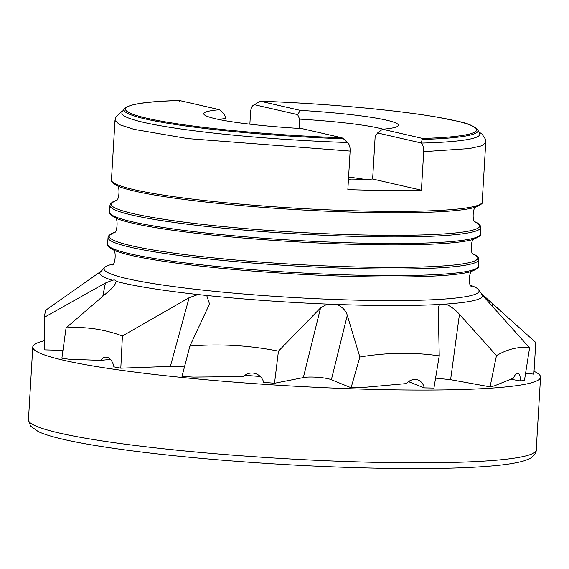 <?xml version="1.0" encoding="UTF-8"?>
<svg xmlns="http://www.w3.org/2000/svg" width="569" height="569" viewBox="0 0 569 569"><rect width="100%" height="100%" fill="white"/><g stroke="black" fill="none" stroke-linecap="round" stroke-linejoin="round"><path stroke-width="0.85" d="M496.467 355.589L490.058 386.849L494.241 385.917L513.43 378.157A12.113 4.232 -80.1 0 1 517.875 373.349A12.113 4.232 -80.1 0 1 520.443 380.967L524.469 380.355L529.575 347.894C519.077 346.315 508.039 348.875 496.467 355.589L459.446 314.344C455.477 309.742 450.89 306.328 445.669 304.088L439.652 304.465L438.237 307.381L439.24 355.845C413.179 352.097 386.721 352.481 359.864 357.012L351.094 387.745L331.371 379.736C326.257 377.475 309.401 376.244 303.327 377.61L274.514 383.264L263.653 382.311A12.113 11.721 52.7 0 0 244.834 375.362A12.113 11.721 52.7 0 0 243.496 376.564L246.349 374.395M490.058 386.849L450.605 379.701L435.57 378.136M525.585 373.236L533.864 374.153L535.778 342.467L482.249 294.536C481.395 293.832 481.53 294.145 482.647 295.475L529.575 347.894M471.018 285.446A187.841 17.44 -176.6 0 1 478.842 290.133L481.495 293.696A191.725 17.795 -176.6 0 1 482.249 294.536L481.687 294.173M112.392 280.268L105.4 283.028L44.169 317.431L45.627 310.29L101.296 271.114A191.725 17.795 -176.6 0 0 112.392 280.268C114.661 279.685 115.905 280.048 116.126 281.335C115.756 284.066 113.188 287.445 108.409 291.477L66.061 327.893L61.886 358.171L69.013 359.231L100.926 360.383A12.113 7.475 83.8 0 1 105.35 357.126A12.113 7.475 83.8 0 1 113.878 366.849L120.799 368.171L122.413 335.966C103.636 329.102 84.852 326.414 66.061 327.893M116.083 282.046L116.126 281.335A191.725 17.795 -176.6 0 0 197.984 294.536L189.128 297.708L122.413 335.966M359.864 357.012L347.282 315.375C346.094 310.738 342.616 307.104 336.848 304.465L327.225 304.088L320.553 307.907L278.44 351.137C249.108 345.298 219.584 343.612 189.882 346.073L209.527 303.981L206.703 295.475L197.984 294.536M184.463 366.927L170.373 366.386L120.799 368.171M510.791 379.224L520.443 380.967M110.379 359.352L100.926 360.383M260.282 376.514L245.154 375.298M439.24 355.845L433.934 388.072L424.218 387.887A12.113 10.441 -68.8 0 0 418.123 380.064A12.113 10.441 -68.8 0 0 406.408 383.584L361.137 387.638L351.094 387.745M409.125 381.202A12.113 10.441 -68.8 0 1 409.303 381.97L424.218 387.887M278.44 351.137L274.514 383.264M189.882 346.073L181.995 376.422L193.204 377.098L243.496 376.564M62.967 350.348L44.716 349.864L44.169 317.431M249.862 124.177L250.588 111.958C250.993 107.833 252.202 105.457 254.215 104.824L260.147 101.161A175.935 16.33 -176.6 0 1 455.214 120.72A175.935 16.33 -176.6 0 1 422.646 138.452L421.01 143.096C422.895 144.626 423.791 147.485 423.699 151.674L421.409 190.195L372.631 179.007L375.156 136.475L377.574 132.961L382.517 129.241L422.646 138.452M422.675 139.426A177.308 16.458 -176.6 0 0 477.818 129.896C469.197 122.029 459.133 121.944 439.368 117.527C427.831 115.486 414.332 113.523 398.862 111.645C356.052 106.552 309.792 103.053 260.083 101.154L300.276 110.372A97.498 9.047 -176.6 0 1 397.923 126.083A97.498 9.047 -176.6 0 1 382.517 129.241M477.818 129.896L479.589 133.381A179.285 16.643 -176.6 0 1 421.01 143.096M383.108 129.191A89.418 8.3 3.4 0 0 299.607 119.134L297.672 114.625L254.272 104.668M300.276 110.372L297.672 114.625M347.439 142.506L343.448 138.793A177.308 16.458 -176.6 0 1 124.348 108.892L122.171 112.143A179.285 16.643 -176.6 0 0 347.439 142.506C349.323 144.028 350.219 146.887 350.127 151.084L347.844 189.605A185.707 17.241 3.4 0 0 386.927 190.43A185.707 17.241 3.4 0 0 421.409 190.195M478.842 290.133A187.841 17.44 -176.6 0 1 381.415 300.56A187.841 17.44 -176.6 0 1 191.156 288.775A187.841 17.44 -176.6 0 1 104.355 267.885A187.841 17.44 -176.6 0 1 112.676 264.158M343.448 138.793L342.005 137.805A175.935 16.33 -176.6 0 1 146.937 118.245A175.935 16.33 -176.6 0 1 179.505 100.514L179.384 101.147M342.005 137.805L301.876 128.594A97.498 9.047 -176.6 0 1 204.129 114.568A97.498 9.047 -176.6 0 1 219.627 109.725L179.505 100.514M348.441 179.548A88.814 8.243 -176.6 0 1 350.845 179.854M348.584 177.073A89.418 8.3 -176.6 0 1 365.298 179.47M348.42 179.875A89.418 8.3 3.4 0 0 372.631 179.007M225.907 120.813L226.035 118.544A89.418 8.3 3.4 0 0 218.475 119.412M299.607 119.134L299.052 128.43M226.035 118.544L224.101 114.035L219.627 109.725M420.968 142.919L377.574 132.961M534.035 371.329A254.336 23.606 -176.6 0 1 540.55 377.169A254.336 23.606 -176.6 0 1 348.783 388.677A254.336 23.606 -176.6 0 1 63.835 360.298A254.336 23.606 -176.6 0 1 32.774 347.005A254.336 23.606 -176.6 0 1 44.56 340.703M459.446 314.344L450.605 379.701M492.669 303.732L492.683 306.065M105.4 283.028L102.776 296.328M189.128 297.708L170.373 366.386M320.553 307.907L303.327 377.61M347.282 315.375L331.371 379.736M482.647 295.475A191.725 17.795 -176.6 0 1 445.669 304.088M327.225 304.088A191.725 17.795 -176.6 0 1 206.703 295.475M478.785 131.809L482.057 134.128L485.265 138.921L485.741 142.535L481.481 145.87L469.311 148.58L423.699 151.674M385.682 211.369A185.707 17.241 3.4 0 0 482.206 201.995C483.38 203.019 481.011 204.797 475.101 207.322A184.662 17.141 -176.6 0 1 385.092 212.756A184.662 17.141 -176.6 0 1 117.868 186.099C112.306 182.891 110.166 180.842 111.446 179.968A185.707 17.241 3.4 0 0 385.682 211.369M350.127 151.084L187.841 138.616L133.964 129.334L119.675 124.739L114.988 120.507L111.446 179.968M383.776 243.475A185.707 17.241 3.4 0 0 480.3 234.094C481.466 235.118 479.105 236.896 473.195 239.428A184.662 17.141 -176.6 0 1 383.186 244.862A184.662 17.141 -176.6 0 1 115.962 218.204C110.4 214.99 108.259 212.948 109.54 212.066A185.707 17.241 3.4 0 0 383.776 243.475M475.592 222.002L480.272 225.694L480.691 227.529A185.707 17.241 -176.6 0 1 384.167 236.903A185.707 17.241 -176.6 0 1 109.931 205.501L109.54 212.066M381.87 275.574A185.707 17.241 3.4 0 0 478.394 266.2L478.785 259.628A185.707 17.241 -176.6 0 1 382.261 269.002A185.707 17.241 -176.6 0 1 108.025 237.6L107.633 244.172A185.707 17.241 3.4 0 0 381.87 275.574M439.652 304.465A191.725 17.795 -176.6 0 1 383.008 305.51A191.725 17.795 -176.6 0 1 336.848 304.465M478.394 266.2C479.567 267.217 477.199 268.995 471.288 271.527A184.662 17.141 -176.6 0 1 381.28 276.961A184.662 17.141 -176.6 0 1 114.056 250.303C108.487 247.088 106.353 245.047 107.633 244.172M108.025 237.6L108.658 235.829L113.736 232.714A184.662 17.141 3.4 0 0 292.473 264.222A184.662 17.141 3.4 0 0 473.693 254.108L478.365 257.793L478.785 259.628M109.931 205.501L110.564 203.73L115.649 200.615A184.662 17.141 3.4 0 0 294.386 232.124A184.662 17.141 3.4 0 0 475.599 222.002M540.55 377.169L536.226 449.951A254.336 23.606 -176.6 0 1 344.458 461.459A254.336 23.606 -176.6 0 1 59.51 433.08A254.336 23.606 -176.6 0 1 28.45 419.787L32.774 347.005M481.495 293.696L505.3 315.084M485.741 142.535L482.206 201.995M480.691 227.529L480.3 234.094M104.355 267.885L101.296 271.114M179.427 100.507C146.909 101.318 128.544 104.113 124.348 108.892M114.981 120.507L115.877 116.972L121.773 111.311L123.153 110.678M112.548 249.556C116.624 248.376 115.649 266.555 111.631 264.934L111.652 264.926M471.964 286.342L471.964 286.342C467.874 287.516 468.877 269.336 472.882 270.958M113.537 232.835C117.541 234.371 118.572 216.362 114.454 217.45M473.87 254.243C469.717 255.296 470.819 237.294 474.788 238.859M115.443 200.736C119.447 202.272 120.479 184.264 116.361 185.352M475.776 222.145C471.623 223.19 472.732 205.189 476.694 206.76M536.226 449.951C536.688 450.634 535.166 455.833 529.597 458.664L525.031 460.534C516.488 463.28 502.655 465.307 483.536 466.616C432.625 470.321 342.197 468.735 255.147 462.654C175.615 457.206 102.007 448.308 63.728 439.424C52.633 436.9 44.197 434.318 38.415 431.665L30.562 426.124L28.45 419.787"/></g></svg>
